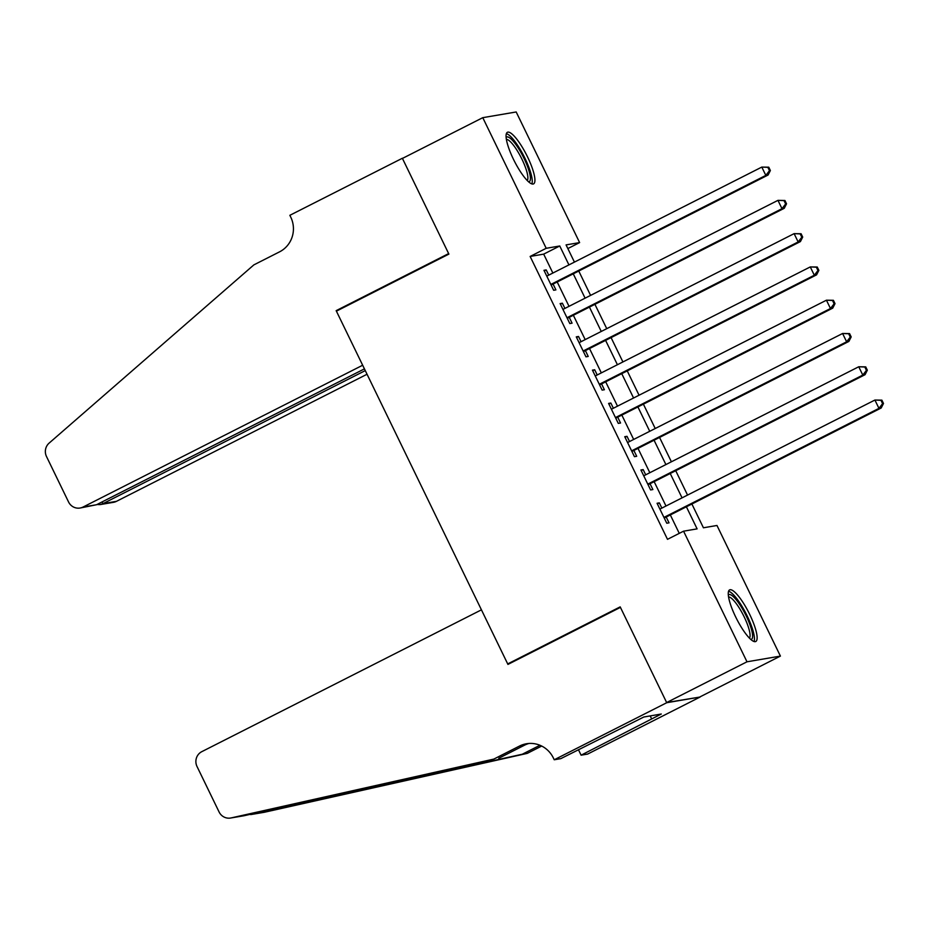 <?xml version="1.0" encoding="UTF-8"?>
<svg xmlns="http://www.w3.org/2000/svg" width="930" height="930" viewBox="0 0 930 930"><rect width="100%" height="100%" fill="white"/><g stroke="black" fill="none" stroke-linecap="round" stroke-linejoin="round"><path stroke-width="1.4" d="M735.642 616.892A28.935 6.847 -116.9 0 1 729.608 589.887A28.935 6.847 -116.9 0 1 749.731 614.486A28.935 6.847 -116.9 0 1 755.776 641.491A28.935 6.847 -116.9 0 1 735.642 616.892M513.453 159.286A28.935 6.847 -116.9 0 1 507.408 132.281A28.935 6.847 -116.9 0 1 527.531 156.879A28.935 6.847 -116.9 0 1 533.576 183.884A28.935 6.847 -116.9 0 1 513.453 159.286M554.234 759.764L666.729 702.72L620.426 607.371L507.943 664.415L481.438 609.836L201.822 751.649A11.125 10.776 -99.7 0 0 197.032 766.529L219.085 811.96A11.125 10.776 -99.7 0 0 231.128 817.923L493.83 759.089L519.533 746.046A25.959 25.157 80.3 0 1 526.485 743.756A25.959 25.157 80.3 0 1 553.35 757.938L554.234 759.764L560.778 758.648L643.862 716.995L661.288 714.019L581.099 755.183L587.644 754.067L700.139 697.012L666.647 702.545L620.182 606.871L507.699 663.927L336.404 311.155L448.888 254.099L402.434 158.425L482.775 117.668L516.185 111.972L579.623 242.591L566.068 244.904L574.426 262.109M567.846 248.566L579.623 242.591M691.885 504.002L703.429 527.787L716.972 525.473L780.41 656.092L746.988 661.8L683.562 531.181L697.105 528.868L686.387 506.78M700.058 696.849L780.41 656.092M661.858 508.094L659.335 502.874L657.068 503.27L666.764 523.23L669.03 522.846L666.194 517.022M645.699 474.812L643.176 469.603L640.91 469.987L650.605 489.947L652.872 489.564L650.035 483.74M629.54 441.529L627.006 436.321L624.751 436.705L634.446 456.677L636.701 456.293L633.876 450.469M613.382 408.258L610.847 403.039L608.592 403.422L618.287 423.394L620.543 423.011L617.718 417.186M597.223 374.976L594.689 369.756L592.433 370.14L602.129 390.112L604.384 389.728L601.559 383.904M581.064 341.694L578.53 336.474L576.275 336.869L585.97 356.829L588.225 356.446L585.4 350.622M564.905 308.411L562.371 303.203L560.116 303.587L569.811 323.559L572.066 323.163L569.241 317.339M552.862 273.048L543.678 254.134L530.135 256.447L667.496 539.33L683.562 531.181M679.26 533.355L670.321 514.929M665.985 506.001L654.162 481.659M649.826 472.719L638.003 448.376M633.667 439.448L621.845 415.094M617.508 406.166L605.674 381.812M601.338 372.884L589.515 348.529M585.179 339.601L573.357 315.258M569.021 306.33L557.198 281.976M548.747 275.129L546.212 269.921L543.957 270.305L553.652 290.276L555.908 289.893L553.083 284.069M507.699 663.927L509.547 663.602M666.647 702.545L746.988 661.8M530.135 256.447L546.201 248.298L482.775 117.668M568.928 264.899L559.755 245.985L546.201 248.298M682.05 497.852L670.228 473.51M665.892 464.57L654.069 440.227M649.733 431.299L637.91 406.945M633.574 398.017L621.752 373.662M617.415 364.734L605.593 340.38M601.257 331.452L589.434 307.109M585.098 298.17L573.264 273.827M578.762 271.037L590.585 295.391M594.921 304.319L606.744 328.674M611.08 337.602L622.902 361.944M627.238 370.884L639.061 395.227M643.397 404.155L655.22 428.509M659.556 437.437L671.39 461.792M675.726 470.72L687.549 495.074M543.678 254.134L559.755 245.985M544.248 270.909L546.212 269.921M560.406 304.191L562.371 303.203M576.565 337.474L578.53 336.474M592.724 370.756L594.689 369.756M608.894 404.039L610.847 403.039M625.053 437.309L627.006 436.321M641.212 470.592L643.176 469.603M657.371 503.874L659.335 502.874M551.118 285.057L768.087 175.014L765.832 175.398L550.827 284.452M769.482 170.667L765.832 175.398L761.798 167.086L768.761 167.191L767.866 167.342L769.482 170.667L770.377 170.516L768.761 167.191M546.782 276.129L761.798 167.086L767.866 167.342M768.087 175.014L770.377 170.516M506.118 137.442A25.04 5.917 -116.9 0 1 517.743 147.254A25.04 5.917 -116.9 0 1 528.74 170.004A25.04 5.917 -116.9 0 1 528.647 181.873M527.24 180.525A23.18 5.487 63.1 0 0 516.15 148.974A23.18 5.487 63.1 0 0 506.373 139.384M531.855 183.919A28.749 6.801 63.1 0 0 517.719 145.452A28.749 6.801 63.1 0 0 506.362 133.653M728.318 595.049A25.04 5.917 -116.9 0 1 739.943 604.86A25.04 5.917 -116.9 0 1 750.94 627.599A25.04 5.917 -116.9 0 1 750.847 639.468M749.441 638.12A23.18 5.487 63.1 0 0 738.35 606.569A23.18 5.487 63.1 0 0 728.574 596.979M754.056 641.514A28.749 6.801 63.1 0 0 739.92 603.058A28.749 6.801 63.1 0 0 728.562 591.248M96.546 504.734L80.073 508.024A11.125 10.776 -99.7 0 1 68.553 501.956L46.5 456.525A11.125 10.776 -99.7 0 1 49.127 443.11L253.855 264.887L279.558 251.844A25.959 25.157 -99.7 0 0 290.753 217.143L289.858 215.307L402.353 158.263L448.644 253.599L336.16 310.655L362.665 365.234L83.049 507.048L96.546 504.734L364.432 368.873M402.969 158.147L402.353 158.263M338.009 310.341L336.16 310.655M365.269 370.605L102.963 503.642L116.459 501.34A11.125 10.776 80.3 0 1 113.483 502.328L100.103 504.606L102.963 503.642L102.114 501.909M367.036 374.255L116.459 501.34M80.073 508.024A11.125 10.776 -99.7 0 0 83.049 507.048M96.941 504.537L100.103 504.606M247.706 814.878L522.3 754.23L539.97 745.267M522.3 754.23L527.24 753.381L541.69 746.058M493.83 759.089L243.927 815.761L230.605 818.028M528.972 743.465A25.959 25.157 80.3 0 0 524.485 745.209L498.771 758.252M251.333 814.482L264.538 812.227L527.24 753.381M666.729 702.72L700.139 697.012M578.437 749.696L581.099 755.183M264.538 812.227A11.125 10.776 80.3 0 1 264.015 812.332L250.681 814.599M650.198 715.914L651.651 718.913M567.277 318.339L784.257 208.297L781.99 208.68L566.986 317.735M785.641 203.949L781.99 208.68L777.957 200.357L784.92 200.473L784.025 200.624L785.641 203.949L786.536 203.798L784.92 200.473M562.941 309.411L777.957 200.357L784.025 200.624M784.257 208.297L786.536 203.798M583.436 351.621L800.416 241.579L798.149 241.963L583.145 351.005M801.8 237.231L798.149 241.963L794.115 233.639L801.09 233.744L800.184 233.907L801.8 237.231L802.706 237.08L801.09 233.744M579.099 342.693L794.115 233.639L800.184 233.907M800.416 241.579L802.706 237.08M599.594 384.904L816.575 274.85L814.32 275.245L599.304 384.288M817.958 270.514L814.32 275.245L810.274 266.922L817.249 267.026L816.342 267.177L817.958 270.514L818.865 270.351L817.249 267.026M595.258 375.964L810.274 266.922L816.342 267.177M816.575 274.85L818.865 270.351M615.753 418.175L832.734 308.132L830.478 308.516L615.462 417.57M834.117 303.796L830.478 308.516L826.433 300.204L833.408 300.309L832.501 300.46L834.117 303.796L835.024 303.633L833.408 300.309M611.417 409.247L826.433 300.204L832.501 300.46M832.734 308.132L835.024 303.633M631.912 451.457L848.892 341.415L846.637 341.798L631.621 450.852M850.276 337.067L846.637 341.798L842.592 333.486L849.567 333.591L848.66 333.742L850.276 337.067L851.183 336.916L849.567 333.591M627.587 442.529L842.592 333.486L848.66 333.742M848.892 341.415L851.183 336.916M648.082 484.739L865.051 374.697L862.796 375.081L647.78 484.123M866.435 370.349L862.796 375.081L858.75 366.757L865.725 366.873L864.819 367.025L866.435 370.349L867.341 370.198L865.725 366.873M643.746 475.811L858.75 366.757L864.819 367.025M865.051 374.697L867.341 370.198M664.241 518.022L881.21 407.979L878.955 408.363L663.939 517.406M882.593 403.632L878.955 408.363L874.909 400.04L881.884 400.144L880.977 400.307L882.593 403.632L883.5 403.481L881.884 400.144M659.905 509.094L874.909 400.04L880.977 400.307M881.21 407.979L883.5 403.481M524.485 745.209L519.533 746.046M231.128 817.923L244.334 815.668M441.75 772.272L446.168 770.028"/></g></svg>
